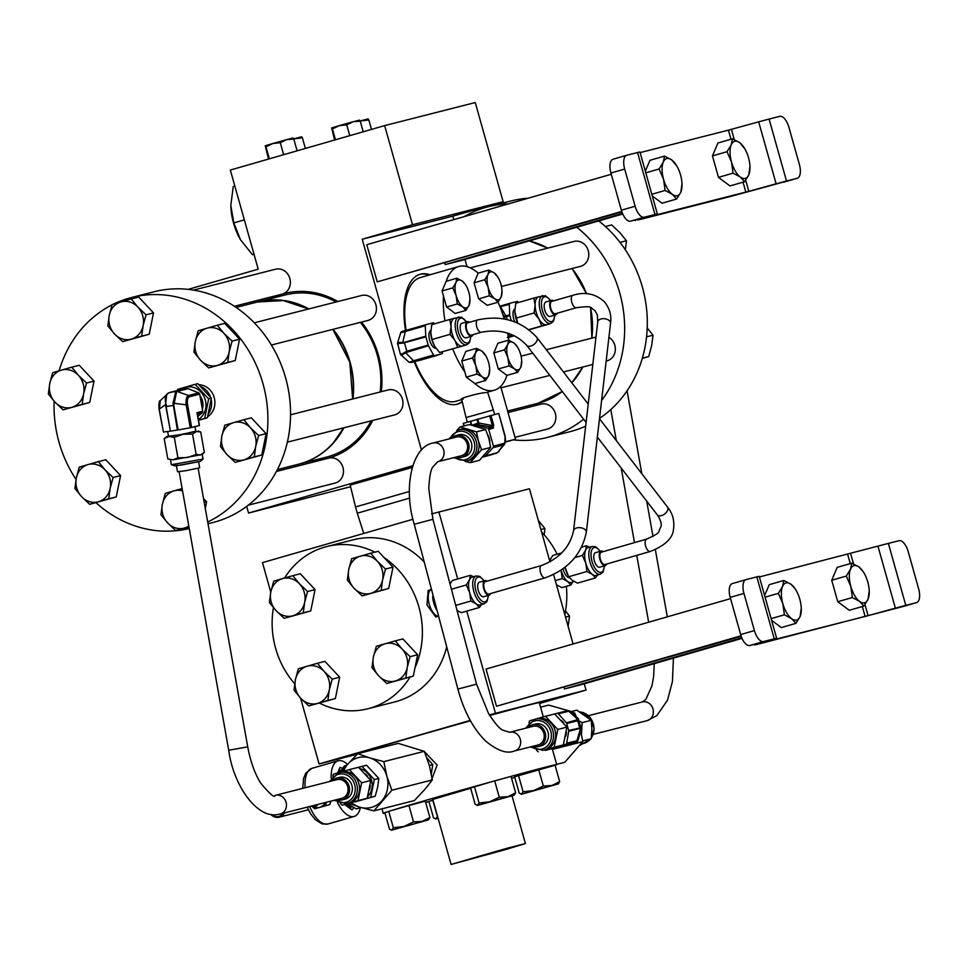 <?xml version="1.0" encoding="UTF-8"?>
<svg xmlns="http://www.w3.org/2000/svg" width="967" height="967" viewBox="0 0 967 967"><rect width="100%" height="100%" fill="white"/><g stroke="black" fill="none" stroke-linecap="round" stroke-linejoin="round"><path stroke-width="1.45" d="M477.045 856.847L512.752 847.104L477.045 856.847M230.847 206.237A35.392 16.064 73.9 0 0 230.871 207.011A35.392 16.064 73.9 0 0 233.53 223.075A35.392 16.064 73.9 0 0 240.106 239.054A35.392 16.064 73.9 0 0 240.408 239.586L240.106 239.054M244.349 219.884L233.821 222.906L230.823 205.512L233.24 186.546L234.848 186.087M412.135 467.532L350.199 485.083L355.53 506.95L409.488 491.454M608.92 337.253A12.873 11.471 75.7 0 1 615.314 350.066A12.873 11.471 75.7 0 1 607.276 360.776A12.873 11.471 75.7 0 1 606.962 360.86A12.873 11.471 75.7 0 1 606.647 360.933M573.757 241.52A12.873 11.471 75.7 0 1 574.06 241.436A12.873 11.471 75.7 0 1 588.311 250.912A12.873 11.471 75.7 0 1 580.72 266.312A12.873 11.471 75.7 0 1 580.405 266.384A12.873 11.471 75.7 0 1 580.103 266.469M540.807 404.182A12.873 11.471 75.7 0 1 541.121 404.109A12.873 11.471 75.7 0 1 555.36 413.574A12.873 11.471 75.7 0 1 547.781 428.973A12.873 11.471 75.7 0 1 547.467 429.058A12.873 11.471 75.7 0 1 547.153 429.13M384.044 557.536L393.001 567.145L385.519 569.043L377.372 561.319L370.748 553.209L378.23 551.311L384.044 557.536A83.67 74.544 75.7 0 1 418.904 607.034A83.67 74.544 75.7 0 1 415.012 667.701L413.308 676.09L386.727 683.5L405.826 678L407.228 667.52L410.141 656.666L402.006 648.942L395.37 640.831L376.284 646.331L373.359 657.185L371.969 667.665L378.593 675.776L386.727 683.5M438.595 616.233A13.901 6.31 73.9 0 1 429.275 604.315A13.901 6.31 73.9 0 1 431.463 589.435A13.901 6.31 73.9 0 0 431.463 589.435L428.176 590.486L426.979 604.979L435.815 616.994L438.607 616.281M284.624 578A83.67 74.544 75.7 0 1 326.628 546.597L353.535 539.743A83.67 74.544 75.7 0 1 424.223 561.996M294.705 683.79A83.67 74.544 75.7 0 1 275.619 648.313A83.67 74.544 75.7 0 1 273.443 607.699M326.628 546.597A83.67 74.544 75.7 0 1 374.882 552.157M646.657 539.115L601.377 552.157A6.431 2.925 73.9 0 0 599.866 556.508A6.431 2.925 73.9 0 0 602.211 563.012A6.431 2.925 73.9 0 0 604.943 564.523L650.223 551.48A6.431 2.925 73.9 0 1 647.491 549.969A6.431 2.925 73.9 0 1 645.255 541.157A6.431 2.925 73.9 0 1 646.657 539.115C662.141 532.019 657.487 532.781 660.86 526.894C661.887 524.054 660.703 520.053 657.294 514.879A6.431 3.759 -37.6 0 0 661.44 515.616A6.431 3.759 -37.6 0 0 667.907 509.367A6.431 3.759 -37.6 0 0 667.484 507.022C672.681 513.356 674.676 520.826 673.479 529.457C672.754 538.268 665.006 545.618 650.223 551.48M477.807 319.884A6.431 2.925 -106.1 0 0 476.405 321.926A6.431 2.925 -106.1 0 0 477.577 328.998A6.431 2.925 -106.1 0 0 481.373 332.249L471.316 335.15A6.431 2.925 -106.1 0 1 467.532 331.886A6.431 2.925 -106.1 0 1 466.348 324.827A6.431 2.925 -106.1 0 1 467.75 322.785L477.807 319.884C501.655 314.855 521.346 320.706 536.866 337.435L588.214 404.109M543.297 716.885L539.296 702.634A90.1 1.136 164.3 0 0 489.737 715.495M470.458 720.826A90.1 1.136 164.3 0 0 412.909 737.096A90.1 1.136 164.3 0 0 365.816 751.395L365.864 751.613M430.629 782.23L437.132 765.042L424.416 751.625M428.429 819.871L429.892 817.526L422.18 821.382L413.538 821.926L403.904 826.483L393.327 827.704L391.865 830.049L428.429 819.871L391.562 830.194L389.471 829.082L384.866 812.703L390.813 810.733A90.1 1.136 -15.7 0 1 430.327 799.056A90.1 1.136 -15.7 0 1 490.1 782.158L500.193 779.366A90.1 1.136 -15.7 0 1 556.702 764.583A90.1 1.136 -15.7 0 1 555.082 765.272L559.675 781.614L551.964 785.482L558.515 783.838L521.346 794.282L551.964 785.482L543.321 786.026L533.675 790.571L523.111 791.804L521.346 794.282M514.807 777.383A90.1 1.136 -15.7 0 1 511.543 778.326M505.233 849.667L525.419 843.55L507.554 848.132L451.069 864.45L505.233 849.667M470.663 788.262L432.793 799.419L451.069 864.45M513.211 439.864A119.062 106.092 -104.3 0 0 547.104 437.495L569.756 431.741A119.062 106.092 -104.3 0 0 585.664 426.133M599.516 418.385A119.062 106.092 -104.3 0 0 642.342 286.981A119.062 106.092 -104.3 0 0 598.742 220.923M547.104 437.495A119.062 106.092 -104.3 0 0 583.597 419.207M601.583 400.543A119.062 106.092 -104.3 0 0 619.69 292.747A119.062 106.092 -104.3 0 0 576.803 227.245M540.565 707.167L548.664 705.1L568.016 710.552M347.939 787.634A9.658 8.606 -104.3 0 0 337.048 779.632L275.426 795.309A9.658 8.606 -104.3 0 1 276.115 795.164A9.658 8.606 -104.3 0 1 286.305 803.323A9.658 8.606 -104.3 0 1 280.188 814.021L341.81 798.343A9.658 8.606 -104.3 0 0 347.939 787.634M76.03 479.439A119.062 106.092 75.7 0 1 59.023 442.245A119.062 106.092 75.7 0 1 54.152 401.232M59.096 370.808A119.062 106.092 75.7 0 1 112.051 304.847M113.695 304.037A119.062 106.092 75.7 0 1 131.621 297.485A119.062 106.092 75.7 0 1 262.927 383.512A119.062 106.092 75.7 0 1 207.7 521.999M131.621 297.485L154.273 291.732A119.062 106.092 75.7 0 1 285.579 377.746A119.062 106.092 75.7 0 1 212.982 522.506L208.014 523.776M275.341 269.285A12.873 11.471 75.7 0 1 275.655 269.201A12.873 11.471 75.7 0 1 289.822 278.411A12.873 11.471 75.7 0 1 282.763 293.92L283.101 293.835A12.873 11.471 75.7 0 1 282.654 293.98A12.873 11.471 75.7 0 1 282.34 294.065A12.873 11.471 75.7 0 1 282.183 294.101L281.844 294.186A85.277 75.982 75.7 0 0 270.518 298.682M387.948 390.015A12.873 11.471 75.7 0 1 388.25 389.931A12.873 11.471 75.7 0 1 402.502 399.407A12.873 11.471 75.7 0 1 394.911 414.807A12.873 11.471 75.7 0 1 394.609 414.891A12.873 11.471 75.7 0 1 394.294 414.964M372.766 420.44A85.277 75.982 75.7 0 1 328.913 458.092A12.873 11.471 75.7 0 1 343.019 467.69A12.873 11.471 75.7 0 1 335.416 482.992A12.873 11.471 75.7 0 1 335.102 483.077A12.873 11.471 75.7 0 1 334.8 483.162M361.392 295.551A12.873 11.471 75.7 0 1 361.706 295.467A12.873 11.471 75.7 0 1 375.945 304.943A12.873 11.471 75.7 0 1 368.354 320.331A12.873 11.471 75.7 0 1 368.052 320.415A12.873 11.471 75.7 0 1 367.738 320.488M202.369 409.198A14.058 12.523 -104.3 0 0 202.756 402.139A14.058 12.523 -104.3 0 0 199.939 395.588M195.056 391.43A14.058 12.523 -104.3 0 0 193.025 390.632M201.849 406.273A14.154 12.619 -104.3 0 0 201.644 402.429A14.154 12.619 -104.3 0 0 200.507 398.742M167.835 458.999L173.129 459.808L177.916 457.79L187.296 457.56L196.18 454.502L200.52 454.877L173.129 459.808L167.835 458.999L164.185 438.522L168.451 435.96M195.032 426.616L195.878 431.391L179.1 434.884L168.512 436.262L167.666 431.487M198.61 461.827L199.673 467.823L186.087 470.651L177.517 471.763L176.453 465.768M181.24 389.568A17.382 15.484 75.7 0 1 185.676 387.368A17.382 15.484 75.7 0 1 204.617 397.908A17.382 15.484 75.7 0 1 198.38 419.4M198.513 420.186L204.69 418.421L208.654 398.863L195.116 384.346L177.614 389.387L177.239 390.559M381.469 801.256A25.746 22.942 75.7 0 1 371.763 807.312A25.746 22.942 75.7 0 1 360.365 807.336L373.854 810.878L391.877 790.22L386.848 776.187L383.839 761.621L370.349 758.08A25.746 22.942 75.7 0 1 386.848 776.187A25.746 22.942 75.7 0 1 382.231 800.374M373.854 810.878L414.311 800.591L424.706 789.568L432.334 779.934L429.324 765.381L424.295 751.335L398.223 743.381L357.766 753.668L348.132 763.809A25.746 22.942 75.7 0 1 369.237 757.729L357.766 753.668M347.576 764.462A28.962 13.139 73.9 0 0 338.099 760.799A28.962 13.139 73.9 0 0 331.173 778.012M271.582 814.54A8.884 7.917 -104.3 0 0 278.919 816.462A8.884 7.917 -104.3 0 0 283.101 813.283M284.431 812.945A9.658 8.606 75.7 0 1 279.463 817.127A9.658 8.606 75.7 0 1 279.233 817.188A9.658 8.606 75.7 0 1 270.917 814.456M312.474 805.813A31.27 9.755 25.8 0 0 313.876 806.587A31.27 10.311 -57.6 0 1 314.384 805.318M369.503 789.773A13.901 12.39 -104.3 0 0 370.252 785.518M367.4 776.114A13.901 12.39 -104.3 0 0 365.429 773.878M338.607 772.597A16.088 14.336 75.7 0 1 338.994 772.5A16.088 14.336 75.7 0 1 356.799 784.334A16.088 14.336 75.7 0 1 347.322 803.577A16.088 14.336 75.7 0 1 346.935 803.686L349.063 803.142A16.088 14.336 -104.3 0 0 349.45 803.033A16.088 14.336 -104.3 0 0 359.204 791.852A16.088 14.336 -104.3 0 0 354.853 776.368A16.088 14.336 -104.3 0 0 341.121 771.956L338.994 772.5A19.304 8.763 -106.1 0 1 341.556 769.889M336.818 799.612A11.253 10.021 -104.3 0 0 342.209 799.89A11.253 10.021 -104.3 0 0 342.475 799.818A11.253 10.021 -104.3 0 0 349.111 786.364A11.253 10.021 -104.3 0 0 336.661 778.084A11.253 10.021 -104.3 0 0 336.383 778.157A11.253 10.021 -104.3 0 0 332.068 780.901M344.76 799.238A11.253 10.021 -104.3 0 0 345.038 799.165A11.253 10.021 -104.3 0 0 345.304 799.093A11.253 10.021 -104.3 0 0 351.94 785.639A11.253 10.021 -104.3 0 0 339.49 777.359A11.253 10.021 -104.3 0 0 339.224 777.444M333.107 329.312A83.67 74.544 75.7 0 1 350.127 362.347A83.67 74.544 75.7 0 1 352.907 398.924M343.926 427.777A83.67 74.544 75.7 0 1 299.117 464.063A83.67 74.544 75.7 0 1 298.948 464.112M299.117 464.063L326.35 457.137A83.67 74.544 -104.3 0 0 371.147 420.85M380.14 391.998A83.67 74.544 -104.3 0 0 377.36 355.421A83.67 74.544 -104.3 0 0 360.34 322.386M564.788 614.504A83.67 74.544 -104.3 0 0 566.348 586.328M481.457 604.556L479.463 607.457L476.248 603.928L470.832 601.027L469.684 592.674A14.469 6.564 73.9 0 0 476.248 603.928A14.469 6.564 73.9 0 0 480.043 604.955L484.189 603.759A14.469 6.564 -106.1 0 1 473.818 591.478A14.469 6.564 -106.1 0 1 476.187 575.957L472.041 577.154A14.469 6.564 73.9 0 0 469.466 579.801A14.469 6.564 73.9 0 0 469.684 592.674L466.312 584.95L469.466 579.801L470.421 575.292L473.516 576.731M487.017 581.191A7.567 3.433 73.9 0 0 484.975 580.611A7.567 3.433 73.9 0 0 483.742 588.722A7.567 3.433 73.9 0 0 489.157 595.152A7.567 3.433 73.9 0 0 490.583 593.557M484.975 580.611L479.463 582.194A7.567 3.433 73.9 0 0 478.23 590.317A7.567 3.433 73.9 0 0 483.645 596.736L489.157 595.152M563.072 568.814A9.452 4.291 73.9 0 0 563.29 569.684A9.452 4.291 73.9 0 0 569.587 577.783M597.546 575.014L595.551 577.915L592.348 574.386L586.933 571.497L585.772 563.132A14.469 6.564 73.9 0 0 592.348 574.386A14.469 6.564 73.9 0 0 596.143 575.413L600.289 574.229A14.469 6.564 -106.1 0 1 589.918 561.936A14.469 6.564 -106.1 0 1 592.275 546.415L588.141 547.612A14.469 6.564 73.9 0 0 585.567 550.259A14.469 6.564 73.9 0 0 585.772 563.132L582.412 555.409L585.567 550.259L586.51 545.751L589.604 547.189M603.118 551.661A7.567 3.433 73.9 0 0 601.063 551.069A7.567 3.433 73.9 0 0 599.83 559.192A7.567 3.433 73.9 0 0 605.257 565.61A7.567 3.433 73.9 0 0 606.684 564.027M601.063 551.069L595.551 552.653A7.567 3.433 73.9 0 0 594.318 560.775A7.567 3.433 73.9 0 0 599.745 567.206L605.257 565.61M474.906 383.561L466.287 377.142L476.997 374.048L482.412 376.949L485.615 380.478L474.906 383.561A64.354 29.203 73.9 0 0 494.367 390.197L486.183 392.554C478.834 392.82 454.417 399.855 463.133 399.19M414.77 361.573A64.354 29.203 73.9 0 0 455.795 401.317L461.73 399.601M508.811 340.239A64.354 29.203 73.9 0 0 507.663 333.059M494.367 390.197A64.354 29.203 73.9 0 0 506.926 375.389L498.319 368.983L509.029 365.901L514.444 368.79L517.659 372.319L520.814 367.17L521.697 360.872A14.469 6.564 -106.1 0 1 520.814 367.17A14.469 6.564 -106.1 0 1 514.444 368.79A14.469 6.564 -106.1 0 1 507.88 357.536L509.029 365.901M452.749 348.978A64.354 29.203 73.9 0 0 464.837 371.993L461.767 361.054L465.864 351.396L476.574 348.313L475.631 352.822L472.476 357.971L475.837 365.695L476.997 374.048M537.857 745.025A9.658 8.606 -104.3 0 0 537.942 745.001A9.658 8.606 -104.3 0 0 538.039 744.977A9.658 8.606 -104.3 0 0 543.889 733.469A9.658 8.606 -104.3 0 0 533.192 726.29A9.658 8.606 -104.3 0 0 533.095 726.314M456.484 437.048A9.658 8.606 75.7 0 1 456.569 437.024A9.658 8.606 75.7 0 1 467.279 444.204A9.658 8.606 75.7 0 1 461.428 455.711A9.658 8.606 75.7 0 1 461.332 455.735A9.658 8.606 75.7 0 1 461.247 455.759M536.878 718.723L545.461 716.269L557.778 729.469L554.176 747.237L545.581 749.691A16.088 14.336 -104.3 0 0 555.336 738.51A16.088 14.336 -104.3 0 0 550.985 723.026A16.088 14.336 -104.3 0 0 537.265 718.614L535.138 719.158A16.088 14.336 75.7 0 1 552.943 730.992A16.088 14.336 75.7 0 1 543.454 750.235A16.088 14.336 75.7 0 1 543.067 750.344L530.23 746.971M561.561 720.548A13.901 12.39 75.7 0 1 563.531 722.772M566.396 732.188A13.901 12.39 75.7 0 1 565.647 736.431M532.962 746.27A11.253 10.021 -104.3 0 0 538.341 746.548A11.253 10.021 -104.3 0 0 538.607 746.476A11.253 10.021 -104.3 0 0 545.243 733.022A11.253 10.021 -104.3 0 0 532.793 724.742A11.253 10.021 -104.3 0 0 532.527 724.815A11.253 10.021 -104.3 0 0 528.2 727.559M540.904 745.895A11.253 10.021 -104.3 0 0 541.169 745.835A11.253 10.021 -104.3 0 0 541.447 745.762A11.253 10.021 -104.3 0 0 548.071 732.309A11.253 10.021 -104.3 0 0 535.621 724.029A11.253 10.021 -104.3 0 0 535.355 724.102M487.586 392.155L493.315 409.899L466.046 417.563L467.327 422.12M448.857 438.994L458.515 429.892A16.088 14.336 75.7 0 1 476.26 441.508A16.088 14.336 75.7 0 1 466.457 461.078L468.584 460.534A16.088 14.336 -104.3 0 0 475.28 456.364A16.088 14.336 -104.3 0 0 478.387 440.976L481.542 449.752L490.692 447.419L488.818 438.317L485.664 429.541L469.382 424.561L460.219 426.894L476.513 431.862L485.664 429.541M487.658 434.63A13.901 12.39 75.7 0 1 489.205 438.281A13.901 12.39 75.7 0 1 489.785 442.257M456.339 457.004A11.253 10.021 -104.3 0 0 461.73 457.282A11.253 10.021 -104.3 0 0 468.584 443.611A11.253 10.021 -104.3 0 0 456.182 435.476A11.253 10.021 -104.3 0 0 451.589 438.293M461.73 457.282L464.559 456.557A11.253 10.021 -104.3 0 0 471.413 442.886A11.253 10.021 -104.3 0 0 459.011 434.763L456.182 435.476M549.087 323.933L546.476 324.682A14.469 6.564 73.9 0 0 546.573 324.658A14.469 6.564 73.9 0 0 546.657 324.634M553.547 300.894A7.567 3.433 73.9 0 0 551.541 300.29A7.567 3.433 73.9 0 0 551.492 300.302A7.567 3.433 73.9 0 0 550.271 308.473A7.567 3.433 73.9 0 0 555.638 314.867A7.567 3.433 73.9 0 0 555.687 314.855A7.567 3.433 73.9 0 0 557.113 313.26M546.029 301.885A7.567 3.433 73.9 0 0 545.98 301.897A7.567 3.433 73.9 0 0 544.759 310.069A7.567 3.433 73.9 0 0 550.126 316.451A7.567 3.433 73.9 0 0 550.175 316.439A7.567 3.433 73.9 0 0 550.223 316.427M457.645 347.322L454.961 340.505L450.054 334.328L451.045 326.58L449.812 319.461L454.599 318.216A14.469 6.564 73.9 0 0 454.502 318.24A14.469 6.564 73.9 0 0 451.045 326.58A14.469 6.564 73.9 0 0 454.961 340.505A14.469 6.564 73.9 0 0 462.431 346.065L439.574 352.52L462.431 346.065A14.469 6.564 73.9 0 0 462.516 346.041A14.469 6.564 73.9 0 0 462.601 346.017M436.02 348.398A9.452 4.291 -106.1 0 1 429.699 340.432A9.452 4.291 -106.1 0 1 430.823 330.327M469.491 322.277A7.567 3.433 73.9 0 0 467.484 321.673A7.567 3.433 73.9 0 0 467.436 321.697A7.567 3.433 73.9 0 0 466.215 329.868A7.567 3.433 73.9 0 0 471.582 336.25A7.567 3.433 73.9 0 0 471.63 336.238A7.567 3.433 73.9 0 0 473.056 334.642M461.972 323.268A7.567 3.433 73.9 0 0 461.924 323.28A7.567 3.433 73.9 0 0 460.703 331.451A7.567 3.433 73.9 0 0 466.07 337.834A7.567 3.433 73.9 0 0 466.118 337.821A7.567 3.433 73.9 0 0 466.167 337.809M551.806 301.39A6.431 2.925 73.9 0 0 550.332 306.08A6.431 2.925 73.9 0 0 553.003 312.679A6.431 2.925 73.9 0 0 555.372 313.767L576.405 307.699A6.431 2.925 73.9 0 1 574.023 306.624A6.431 2.925 73.9 0 1 571.352 300.024A6.431 2.925 73.9 0 1 572.839 295.334L551.806 301.39M541.544 565.49A6.431 2.925 -106.1 0 0 540.057 570.179A6.431 2.925 -106.1 0 0 542.729 576.767A6.431 2.925 -106.1 0 0 545.098 577.855L488.843 594.064A6.431 2.925 -106.1 0 1 486.474 592.976A6.431 2.925 -106.1 0 1 483.802 586.389A6.431 2.925 -106.1 0 1 485.289 581.699L541.544 565.49C559.313 558.6 569.986 547.044 573.54 530.823L597.751 321.842A6.431 3.88 -173.4 0 1 600.87 318.989A6.431 3.88 -173.4 0 1 609.657 320.996A6.431 3.88 -173.4 0 1 610.54 323.316C611.688 315.508 609.645 308.328 604.399 301.777C595.418 293.642 584.902 291.502 572.839 295.334M363.749 533.446L357.282 513.199L409.778 498.09M414.202 361.718A67.581 30.666 73.9 0 0 457.572 404.146A67.581 30.666 73.9 0 0 462.262 401.801M457.125 404.266A67.581 30.666 73.9 0 0 462.166 401.426M188.154 289.363L258.201 269.189L230.339 170.059L384.648 125.613L475.256 102.55L503.13 201.68L412.51 224.731L384.648 125.613M336.093 301.982A83.67 74.544 -104.3 0 0 285.096 294.971L257.863 301.897A83.67 74.544 75.7 0 1 308.872 308.908M283.101 293.835A85.277 75.982 75.7 0 1 284.528 293.46M270.857 298.598A85.277 75.982 75.7 0 1 282.159 294.113M324.187 459.301A85.277 75.982 75.7 0 1 312.111 460.763M282.763 293.92A85.277 75.982 75.7 0 1 284.358 293.497A85.277 75.982 75.7 0 1 337.906 301.523M361.561 322.071A85.277 75.982 75.7 0 1 381.312 391.695M323.848 459.385A85.277 75.982 75.7 0 1 311.773 460.848M429.155 275.039A67.581 30.666 73.9 0 0 419.714 274.41M478.617 298.9L489.326 295.805L494.741 298.706L497.957 302.236L487.247 305.318L478.617 298.9L474.096 282.811L478.206 273.153A64.354 29.203 73.9 0 0 458.745 266.505L420.162 277.626A64.354 29.203 73.9 0 0 406.116 330.363M350.598 486.715L248.555 513.054L246.67 506.382M622.748 214.009L462.178 260.256L445.195 264.583L444.747 263M621.926 211.954L377.227 281.868L366.783 244.699L611.277 174.265M430.025 274.785A67.581 30.666 73.9 0 0 420.149 274.277A67.581 30.666 73.9 0 0 405.536 330.533M453.789 219.63L452.822 216.173L362.214 239.224L412.51 224.731M421.431 449.921L362.214 239.224M505.536 442.076L515.508 439.199L505.608 441.726M515.508 439.199L500.664 386.377M467.001 266.638L464.982 259.446M412.631 465.792L248.555 513.054M741.218 636.31L496.506 706.224L486.063 669.055L730.556 598.621M496.506 706.224L741.036 635.79M783.826 580.454L782.557 586.473L778.35 593.351L782.835 603.65L784.382 614.807L791.61 618.675L795.889 623.377L800.108 616.511L801.28 608.098A19.304 8.763 -106.1 0 1 800.108 616.511A19.304 8.763 -106.1 0 1 791.61 618.675A19.304 8.763 -106.1 0 1 782.835 603.65A19.304 8.763 -106.1 0 1 782.557 586.473A19.304 8.763 -106.1 0 1 791.054 584.322L783.826 580.454L769.248 584.66L764.619 595.539M765.078 597.171L778.35 593.351M795.333 589.024L791.054 584.322A19.304 8.763 73.9 0 1 796.24 590.619L795.333 589.024M771.593 620.343L781.312 627.583L795.889 623.377M771.11 618.626L784.382 614.807M796.24 590.619A19.304 8.763 73.9 0 1 799.83 599.335A19.304 8.763 -106.1 0 1 801.28 608.098M742.027 638.365L581.457 684.612L564.474 688.939L564.027 687.356M564.474 688.939L741.81 637.845M851.782 563.169L850.525 569.188L846.306 576.054L850.803 586.365L852.338 597.521L859.566 601.377L863.845 606.091L868.064 599.214L869.236 590.801A19.304 8.763 -106.1 0 1 868.064 599.214A19.304 8.763 -106.1 0 1 859.566 601.377A19.304 8.763 -106.1 0 1 850.803 586.365A19.304 8.763 -106.1 0 1 850.525 569.188A19.304 8.763 -106.1 0 1 859.01 567.025L851.782 563.169L837.217 567.363L831.729 580.26L846.306 576.054M863.289 571.739L859.01 567.025A19.304 8.763 73.9 0 1 864.196 573.322L863.289 571.739M852.338 597.521L837.76 601.716L849.28 610.286L863.845 606.091M837.76 601.716L831.729 580.26M864.196 573.322A19.304 8.763 73.9 0 1 867.786 582.037A19.304 8.763 -106.1 0 1 869.236 590.801M908.206 551.637A12.873 5.838 73.9 0 0 899.056 540.698L888.371 543.406L905.789 605.366L916.474 602.646A12.873 5.838 73.9 0 0 916.547 602.622A12.873 5.838 73.9 0 0 918.65 588.818L908.206 551.637M902.876 606.563A12.873 5.838 -106.1 0 1 902.791 606.587A12.873 5.838 -106.1 0 1 902.719 606.611L757.076 644.409L754.683 644.941L754.502 644.312M770.808 640.359L776.646 638.293L774.241 638.836L756.835 576.876L746.149 579.596A12.873 5.838 73.9 0 0 746.065 579.62A12.873 5.838 73.9 0 0 743.961 593.424L754.417 630.605A12.873 5.838 73.9 0 0 763.555 641.544L749.8 645.509A12.873 5.838 -106.1 0 1 740.662 634.557L754.417 630.605M743.961 593.424L730.206 597.388A12.873 5.838 -106.1 0 1 732.309 583.585A12.873 5.838 -106.1 0 1 732.394 583.56L745.992 579.644M749.8 645.509L761.174 642.644L754.683 644.941M756.835 576.876L759.228 576.344L776.646 638.293M730.206 597.388L740.662 634.557M774.241 638.836L763.555 641.544M864.969 604.556L868.088 615.653L865.114 616.45L862.322 606.527M759.397 576.961L888.371 543.406M905.789 605.366L895.382 608.158L877.963 546.198M868.088 615.653L895.382 608.158M770.832 640.444L865.114 616.45M413.538 821.926L408.932 805.547L425.287 801.135L429.892 817.526M408.932 805.547L390.813 810.733M388.722 811.325L393.327 827.704M438.124 818.396L435.621 818.989L438.063 818.167M437.592 816.499L435.621 818.989M435.912 818.844L433.518 817.877L428.913 801.498L432.974 800.06M432.769 800.12L437.374 816.499M514.166 795.176L515.629 792.831L507.917 796.687L514.166 795.176L477.299 805.499L507.917 796.687L499.274 797.231L489.628 801.788L479.052 803.009L477.299 805.499M477.589 805.354L475.196 804.387L470.591 788.008L490.1 782.158M500.193 779.366L511.023 776.441L515.629 792.831M494.669 780.852L499.274 797.231M474.446 786.63L479.052 803.009M558.213 783.971L559.675 781.614M521.648 794.149L519.243 793.182L514.637 776.791L555.07 765.235M538.716 769.647L543.321 786.026M518.505 775.425L523.111 791.804M478.206 273.153L488.915 270.071L487.96 274.58L484.805 279.729L488.178 287.453L489.326 295.805M474.096 282.811L484.805 279.729M497.957 302.236L501.111 297.087A14.469 6.564 -106.1 0 0 501.994 290.777A14.469 6.564 -106.1 0 0 500.906 284.213A14.469 6.564 73.9 0 0 498.223 277.674L494.33 272.96L488.915 270.071M498.223 277.674A14.469 6.564 73.9 0 0 494.33 272.96A14.469 6.564 -106.1 0 0 487.96 274.58A14.469 6.564 -106.1 0 0 488.178 287.453A14.469 6.564 -106.1 0 0 494.741 298.706A14.469 6.564 -106.1 0 0 501.111 297.087L501.994 290.777M508.618 340.154L507.663 344.675L504.508 349.824L507.88 357.536A14.469 6.564 -106.1 0 1 507.663 344.675A14.469 6.564 -106.1 0 1 514.033 343.055L508.618 340.154L497.908 343.249L493.799 352.907L504.508 349.824M517.236 346.585L514.033 343.055A14.469 6.564 73.9 0 1 517.913 347.769L517.236 346.585M506.926 375.389L517.659 372.319M498.319 368.983L493.799 352.907M517.913 347.769A14.469 6.564 73.9 0 1 520.609 354.309A14.469 6.564 -106.1 0 1 521.697 360.872M461.767 361.054L472.476 357.971M485.615 380.478L488.782 375.329A14.469 6.564 -106.1 0 0 489.653 369.019A14.469 6.564 -106.1 0 0 488.565 362.456A14.469 6.564 73.9 0 0 485.881 355.916L482.001 351.202L476.574 348.313M485.881 355.916A14.469 6.564 73.9 0 0 482.001 351.202A14.469 6.564 -106.1 0 0 475.631 352.822A14.469 6.564 -106.1 0 0 475.837 365.695A14.469 6.564 -106.1 0 0 482.412 376.949A14.469 6.564 -106.1 0 0 488.782 375.329L489.653 369.019M466.287 377.142L464.837 371.993M456.871 278.218L455.928 282.727L452.774 287.876L456.134 295.6L457.294 303.964L462.709 306.853L465.913 310.383L469.08 305.234L469.95 298.924A14.469 6.564 -106.1 0 1 469.08 305.234A14.469 6.564 -106.1 0 1 462.709 306.853A14.469 6.564 -106.1 0 1 456.134 295.6A14.469 6.564 -106.1 0 1 455.928 282.727A14.469 6.564 -106.1 0 1 462.299 281.107L456.871 278.218L446.162 281.3L442.064 290.958L452.774 287.876M465.502 284.636L462.299 281.107A14.469 6.564 73.9 0 1 466.179 285.833L465.502 284.636M457.294 303.964L446.585 307.047L455.203 313.465L465.913 310.383M446.585 307.047L442.064 290.958M466.179 285.833A14.469 6.564 73.9 0 1 468.862 292.36A14.469 6.564 -106.1 0 1 469.95 298.924M437.011 355.203A1.596 1.426 75.7 0 1 436.431 355.554L421.455 359.869A1.596 1.426 75.7 0 1 421.382 359.893M432.382 356.545A1.596 1.426 75.7 0 1 432.104 356.654L436.431 355.554M431.959 356.666L433.313 356.267A1.596 0.725 -106.1 0 1 433.313 356.267A1.596 0.725 -106.1 0 1 433.301 356.267L432.104 356.654M433.301 356.267L442.004 353.765A1.596 0.725 73.9 0 0 442.016 353.765A1.596 0.725 73.9 0 0 442.39 352.786L442.354 351.855M434.401 323.909L434.147 323.449A1.596 0.725 73.9 0 0 433.289 322.785L425.661 324.731A1.596 0.725 73.9 0 0 425.649 324.731A1.596 0.725 73.9 0 0 425.262 325.746L405.342 331.488A1.596 0.725 -106.1 0 1 405.717 330.472A1.596 0.725 -106.1 0 1 405.729 330.472L425.637 324.743L405.717 330.472C402.151 331.27 400.507 331.995 400.773 332.624L397.522 343.055L400.386 354.285L409.126 362.347L411.313 362.456A1.596 1.426 -104.3 0 0 411.35 362.444L421.455 359.869M402.647 331.463L405.729 330.472M407.095 351.891A1.596 0.725 -106.1 0 1 406.829 351.226L428.212 345.074A1.596 0.725 73.9 0 0 428.478 345.739L405.608 352.677A1.596 0.894 -129.5 0 1 405.113 352.073L406.829 351.226L404.52 343.031A1.596 0.725 -106.1 0 1 404.411 342.33L425.794 336.165A1.596 0.725 73.9 0 0 425.903 336.879L402.623 343.237A1.596 0.907 -82.9 0 1 402.731 342.463L405.342 331.488L401.68 332.588M398.295 343.853C396.506 342.741 397.993 342.282 402.731 342.463L404.411 342.33M402.623 343.237C398.017 343.176 396.555 343.66 398.223 344.687M400.701 353.475C399.77 355.082 401.232 354.623 405.113 352.073M409.948 361.996L413.562 360.764L405.608 352.677C401.68 355.397 400.205 355.88 401.184 354.14M442.004 353.765L434.364 355.711A1.596 0.725 73.9 0 1 433.494 355.022L413.562 360.764A1.596 0.725 73.9 0 0 414.432 361.453L411.35 362.444A1.596 1.426 -104.3 0 1 411.277 362.456M425.794 336.165L425.262 325.746M428.212 345.074L425.903 336.879M433.494 355.022L428.478 345.739M449.812 319.461L431.753 324.67L430.774 333.023A14.469 6.564 73.9 0 0 434.558 346.138A14.469 6.564 73.9 0 0 434.679 346.343L439.574 352.52M430.762 332.418L431.983 339.538L434.558 346.138M450.054 334.328L431.983 339.538M506.237 316.62L504.423 317.14A1.596 1.293 -84.1 0 0 504.133 316.414L509.706 314.807A1.596 0.725 73.9 0 0 509.827 315.544L506.237 316.62L500.616 306.829A1.596 0.725 -106.1 0 1 500.991 305.862A1.596 0.725 -106.1 0 1 501.003 305.85L509.682 303.36A1.596 0.725 73.9 0 0 509.307 304.327L499.999 306.841M504.423 317.14L503.722 317.285M518.433 302.526L518.203 302.103A1.596 0.725 73.9 0 0 517.333 301.402L509.706 303.348A1.596 0.725 73.9 0 0 509.694 303.348L500.991 305.862M508.207 336.153A1.596 0.894 178.8 0 1 508.86 336.165L507.288 337.531M508.219 336.214A1.596 0.931 178 0 1 508.847 336.214M514.819 321.914A9.452 4.291 -106.1 0 1 514.879 308.944M511.277 320.693L509.827 315.544M509.706 314.807L509.307 304.327M514.831 311.652A14.469 6.564 73.9 0 0 517.744 323.099L514.831 311.652M529.106 329.771L549.051 324.066M533.869 298.078L538.655 296.833A14.469 6.564 73.9 0 0 538.559 296.857A14.469 6.564 73.9 0 0 535.102 305.197A14.469 6.564 73.9 0 0 539.006 319.122A14.469 6.564 73.9 0 0 546.476 324.682L541.701 325.939L539.006 319.122L534.11 312.945L535.102 305.197L533.869 298.078L515.798 303.287L514.819 311.036M541.701 325.939L528.913 329.614M534.11 312.945L516.04 318.143M463.386 423.328L498.767 413.405L505.076 435.851L504.762 443.974L503.36 445.062A1.596 1.426 -104.3 0 0 503.698 443.502C505.548 442.693 505.946 440.154 504.907 435.887M476.127 425.311L477.855 424.864L478.097 423.353L478.87 423.316L478.629 424.827L476.743 425.323A1.596 1.426 -104.3 0 0 476.042 425.335L474.374 425.806M478.097 423.353L476.997 419.303M477.807 424.888A1.596 1.426 75.7 0 1 477.855 424.876A1.596 1.535 53.8 0 1 478.629 424.827L492.118 427.088A1.596 1.426 75.7 0 1 493.218 428.224L493.702 425.202L492.36 425.565L492.118 427.088L487.622 428.224A1.596 1.426 -104.3 0 1 488.722 429.372L493.436 446.113L503.698 443.502M471.872 425.166L478.81 422.966L492.36 425.565L489.604 415.762M489.507 455.312A1.596 1.426 75.7 0 1 489.471 455.312L484.757 456.303A1.596 1.426 -104.3 0 0 485.349 455.94L497.425 452.677A1.596 1.112 61.7 0 1 496.953 452.991L489.544 455.3A1.596 1.426 75.7 0 1 489.507 455.312L482.654 457.053L490.196 454.937M493.436 446.113A1.596 1.426 -104.3 0 1 493.085 447.673L503.36 445.062L497.425 452.677L504.762 443.974M504.798 435.948L498.767 413.405M484.757 456.303L482.835 456.859M493.085 447.673L485.349 455.94M476.743 425.323L487.622 428.224M481.542 449.752L470.276 462.661L479.427 460.328L490.692 447.419M470.276 462.661L465.042 461.356M456.702 430.496L460.219 426.894M476.513 431.862L478.387 440.976A16.088 14.336 -104.3 0 0 467.738 429.541A16.088 14.336 -104.3 0 0 460.643 429.348L458.515 429.892M553.088 748.41L573.044 742.656A1.596 0.725 -106.1 0 1 573.044 742.668L553.076 748.41A1.596 0.725 -106.1 0 1 553.076 748.41L545.424 750.368A1.596 0.725 -106.1 0 1 544.892 750.138M550.368 748.663A1.596 1.426 -104.3 0 0 550.827 748.615L545.424 750.368M577.335 720.052A1.596 1.426 75.7 0 1 577.698 720.729L566.71 723.534A1.596 1.426 -104.3 0 0 566.348 722.857L577.964 719.569A1.596 1.463 27 0 1 578.435 720.222L577.698 720.729L579.656 727.692A1.596 1.426 75.7 0 1 579.704 728.465L568.717 731.257A1.596 1.426 -104.3 0 0 568.669 730.496L580.563 727.813A1.596 1.45 123.7 0 1 580.514 728.598L576.961 740.553A1.596 1.426 75.7 0 1 575.981 741.713L565.719 744.324A1.596 1.426 -104.3 0 0 566.698 743.164L577.891 740.529C578.326 741.109 576.707 741.822 573.044 742.656L575.981 741.713M580.563 727.813L581.324 729.42L579.704 728.465M581.324 728.429L578.435 720.222M557.089 713.332L567.278 710.733A1.596 1.426 -104.3 0 1 567.315 710.721L557.052 713.332A1.596 1.426 -104.3 0 1 558.442 713.815L568.717 711.204A1.596 1.426 -104.3 0 0 567.315 710.721L569.551 710.83L568.717 711.204L577.964 719.569L578.278 718.578L578.774 719.388M557.052 713.332A1.596 1.426 -104.3 0 0 557.004 713.344L554.707 714.009M565.719 744.324L550.827 748.615M568.717 731.257L566.698 743.164M566.71 723.534L568.669 730.496M558.442 713.815L566.348 722.857M543.067 750.344L545.195 749.8A16.088 14.336 -104.3 0 0 545.581 749.691L563.326 744.916L566.928 727.136L554.623 713.936L545.461 716.269M554.176 747.237L563.326 744.916M557.778 729.469L566.928 727.136M538.256 751.83L536.576 750.356M528.985 722.675L529.553 720.85L533.421 719.714M443.502 296.107A64.354 29.203 73.9 0 0 444.953 320.863M458.745 266.505A64.354 29.203 73.9 0 0 446.198 281.3M504.23 318.953A64.354 29.203 73.9 0 0 498.017 302.151M561.827 552.87L552.798 555.469L549.643 560.618M556.412 584.733L561.839 587.634L570.868 585.023L567.665 581.493L562.238 578.604L555.263 580.611M586.51 545.751L581.675 547.153M595.551 577.915L577.492 583.125L572.065 580.224L568.862 576.695L586.933 571.497M582.412 555.409L574.845 557.596M565.079 567.266L568.185 575.51A14.469 6.564 73.9 0 1 565.49 568.983A14.469 6.564 73.9 0 1 565.066 567.278M562.238 578.604L561.09 570.252A14.469 6.564 73.9 0 0 561.09 570.252A14.469 6.564 73.9 0 0 567.665 581.493A14.469 6.564 73.9 0 0 573.358 581.094M573.419 581.131L570.868 585.023M540.904 529.517L544.904 528.502L544.228 534.811M538.281 520.391L544.904 528.502M565.526 617.127L569.527 616.112L568.125 626.592M565.49 610.914L569.527 616.112M433.748 603.021A14.469 6.564 73.9 0 0 436.431 609.561L433.748 603.021A14.469 6.564 73.9 0 1 432.66 596.458L433.748 603.021M432.636 593.714L432.865 594.584M470.421 575.292L452.351 580.49L450.018 583.971M479.463 607.457L461.392 612.655L457.053 610.503M470.832 601.027L455.699 605.39M466.312 584.95L451.42 589.241M370.748 553.209L351.662 558.708L348.736 569.575L347.334 580.043L353.958 588.154L362.105 595.877L381.191 590.39L382.594 579.91L385.519 569.043M393.001 567.145L388.686 588.48L362.105 595.877M388.686 588.48L381.191 590.39M370.893 593.327A19.304 17.201 75.7 0 1 353.958 588.154A19.304 17.201 75.7 0 1 348.736 569.575A19.304 17.201 -104.3 0 1 360.437 556.158A19.304 17.201 75.7 0 1 377.372 561.319A19.304 17.201 75.7 0 1 382.594 579.91A19.304 17.201 75.7 0 1 370.893 593.327M269.394 602.501L276.03 610.612L284.165 618.336L303.263 612.836L304.665 602.356L307.579 591.502L299.432 583.778L292.808 575.667L282.509 578.604L273.721 581.167L270.796 592.022L269.394 602.501M292.808 575.667L300.302 573.757L315.061 589.592L310.745 610.926L284.165 618.336M315.061 589.592L307.579 591.502M310.745 610.926L303.263 612.836M292.953 615.774A19.304 17.201 75.7 0 1 276.03 610.612A19.304 17.201 75.7 0 1 270.796 592.022A19.304 17.201 -104.3 0 1 282.509 578.604A19.304 17.201 75.7 0 1 299.432 583.778A19.304 17.201 75.7 0 1 304.665 602.356A19.304 17.201 75.7 0 1 292.953 615.774M317.442 663.277L324.924 661.368L339.695 677.214L335.368 698.549L308.799 705.946L327.886 700.446L329.288 689.979L332.213 679.112L324.066 671.388L317.442 663.277L298.344 668.777L295.431 679.644L294.028 690.112L300.652 698.222L308.799 705.946M339.695 677.214L332.213 679.112M335.368 698.549L327.886 700.446M317.587 703.396A19.304 17.201 75.7 0 1 300.652 698.222A19.304 17.201 75.7 0 1 295.431 679.644A19.304 17.201 -104.3 0 1 307.131 666.215A19.304 17.201 75.7 0 1 324.066 671.388A19.304 17.201 75.7 0 1 329.288 689.979A19.304 17.201 75.7 0 1 317.587 703.396M410.141 656.666L417.635 654.756L402.864 638.921L395.37 640.831M413.308 676.09L405.826 678M417.635 654.756L415.012 667.701M395.515 680.937A19.304 17.201 75.7 0 1 378.593 675.776A19.304 17.201 75.7 0 1 373.359 657.185A19.304 17.201 -104.3 0 1 385.071 643.768A19.304 17.201 75.7 0 1 402.006 648.942A19.304 17.201 75.7 0 1 407.228 667.52A19.304 17.201 75.7 0 1 395.515 680.937M410.093 677.021A83.67 74.544 75.7 0 1 367.883 708.763A83.67 74.544 75.7 0 1 319.497 703.118M557.149 554.212A83.67 74.544 -104.3 0 0 541.58 531.923M340.735 772.053L349.329 769.611L361.634 782.799L358.032 800.579L342.125 805.16L340.444 803.698M332.841 776.018L333.422 774.192L337.29 773.056M374.326 779.571L370.724 797.352L354.816 801.933L375.232 796.204L377.662 787.162L378.834 778.423L366.529 765.235L362.009 766.384L374.326 779.571L378.834 778.423M358.032 800.579L367.194 798.258L370.796 780.478L358.479 767.278L349.329 769.611M361.634 782.799L370.796 780.478M342.125 805.16L367.194 798.258M358.576 767.351L362.009 766.384M370.724 797.352L375.232 796.204M360.8 800.12A16.088 14.336 -104.3 0 0 362.129 799.806A16.088 14.336 -104.3 0 0 363.471 799.346M367.75 796.482A16.088 14.336 -104.3 0 0 371.884 788.625A16.088 14.336 -104.3 0 0 367.533 773.141A16.088 14.336 -104.3 0 0 360.123 768.705M431.234 774.229L432.757 764.655L426.495 757.366M432.757 764.655L429.36 765.526M311.749 805.994A11.266 10.033 -104.3 0 0 319.678 807.348L314.674 808.799L311.519 806.055M326.048 802.356L325.819 805.596L319.678 807.348A11.266 10.033 -104.3 0 0 325.456 802.501M323.824 782.992L315.375 785.144M330.919 801.111L329.795 804.58L314.674 808.799M329.795 804.58L325.819 805.596M313.876 806.587L316.753 805.862L317.756 804.459M353.717 807.747L352.302 809.717A21.987 9.972 -106.1 0 1 351.819 809.85L347.721 805.426A19.304 8.763 -106.1 0 1 346.222 804.121M345.896 804.206L347.721 805.426A19.304 8.763 73.9 0 0 352.109 806.937M338.668 773.237L339.925 767.532A21.987 9.972 -106.1 0 1 340.42 767.411L342.536 768.366M337.64 772.923L339.925 767.532M351.819 809.85L344.663 804.52M347.576 803.782L356.315 808.896L361.042 807.53M340.033 772.838L344.252 765.973L346.935 765.199M337.507 802.622A28.962 13.139 73.9 0 0 354.14 816.462A28.962 13.139 73.9 0 0 360.353 807.723M347.794 802.924L359.253 806.998A25.746 22.942 75.7 0 1 351.65 802.731M343.515 771.267A25.746 22.942 75.7 0 1 347.371 764.692L341.617 771.811M360.365 807.336L359.253 806.998M369.237 757.729L370.349 758.08M347.371 764.692L348.132 763.809M432.334 779.934L391.877 790.22M424.295 751.335L383.839 761.621M199.323 420.077L207.373 417.744L211.338 398.186L197.8 383.669L195.116 384.346M207.373 417.744L204.69 418.421M211.338 398.186L208.654 398.863M201.245 386.74A17.382 15.484 75.7 0 1 210.443 396.953M211.217 399.685A17.382 15.484 75.7 0 1 208.642 413.574M207.736 416.62A17.092 15.23 -104.3 0 0 214.239 397.715A17.092 15.23 -104.3 0 0 199.081 384.781M197.449 415.206L197.014 412.716L197.751 413.9L202.236 412.764L197.848 416.475M180.805 389.665A1.596 1.426 75.7 0 1 181.034 389.604L187.405 388.589A1.596 1.426 75.7 0 1 188.094 388.674L198.694 392.88A1.596 1.426 75.7 0 1 199.685 394.149L202.732 411.265A1.596 1.426 75.7 0 1 202.236 412.764M199.287 425.48L197.014 412.716L202.732 411.265M166.082 406.575L170.446 431.149L165.526 404.665L166.058 404.303L166.65 406.491L173.77 405.354L178.146 429.928L177.396 430.049L173.008 403.203L186.184 404.798C185.761 399.661 186.51 396.555 188.444 395.491A1.596 1.426 75.7 0 1 189.423 396.76C187.55 397.57 186.921 400.169 187.55 404.52L191.635 427.487L190.281 427.765L186.184 404.798L187.55 404.52M173.008 403.203L175.764 391.78A1.596 1.547 25.7 0 1 176.586 391.804L173.77 405.354M175.764 391.78L187.405 388.589M159.204 409.017L163.423 432.019L159.047 409.077C158.733 403.444 159.168 400.604 160.329 400.568L159.337 409.053L165.526 404.665L166.759 394.173L168.306 393.122A1.596 1.1 64.6 0 1 168.826 392.88C165.381 394.983 164.463 398.791 166.058 404.303M169.733 392.493A1.596 1.426 75.7 0 1 170.071 392.397L168.826 392.88M180.914 389.628L168.536 392.953L160.329 400.568M181.034 389.604L170.071 392.397L176.441 391.381A1.596 1.426 75.7 0 1 177.13 391.466L188.444 395.491L198.694 392.88M191.635 427.487L199.287 425.54M178.146 429.928L190.281 427.765M171.026 431.064L177.396 430.049M163.423 432.019L170.446 431.149M195.83 431.089L183.15 434.256L166.384 436.601M197.993 430.968L200.701 431.947L196.361 431.572L192.53 434.026L183.15 434.256L174.278 437.314L168.983 436.504L164.185 438.522M196.18 454.502L192.53 434.026M177.916 457.79L174.278 437.314M170.506 459.966L171.352 464.704L203.034 459.071L202.188 454.321L200.52 454.877L204.351 452.423L200.701 431.947M193.896 352.085L200.52 360.195L208.667 367.919L227.753 362.42L229.155 351.952L232.08 341.085L223.933 333.361L217.309 325.25L206.998 328.2L198.211 330.75L195.298 341.617L193.896 352.085M217.309 325.25L224.791 323.353L239.562 339.187L235.247 360.522L208.667 367.919M239.562 339.187L232.08 341.085M235.247 360.522L227.753 362.42M217.454 365.369A19.304 17.201 75.7 0 1 200.52 360.195A19.304 17.201 75.7 0 1 195.298 341.617A19.304 17.201 -104.3 0 1 206.998 328.2A19.304 17.201 75.7 0 1 223.933 333.361A19.304 17.201 75.7 0 1 229.155 351.952A19.304 17.201 75.7 0 1 217.454 365.369M182.134 488.553L165.272 493.412L162.359 504.278L160.957 514.746L167.581 522.857L175.728 530.581L188.928 526.761M188.976 527.015L175.728 530.581M203.517 498.525L206.624 501.849L204.218 502.453M206.624 501.849L205.282 508.449M188.807 526.036A19.304 17.201 75.7 0 1 184.504 528.03A19.304 17.201 75.7 0 1 167.581 522.857A19.304 17.201 75.7 0 1 162.359 504.278A19.304 17.201 -104.3 0 1 174.06 490.861A19.304 17.201 75.7 0 1 182.533 490.825M48.35 394.016L54.974 402.127L63.121 409.851L82.207 404.351L83.609 393.871L86.534 383.017L78.387 375.293L71.763 367.182L61.453 370.119L52.665 372.682L49.752 383.536L48.35 394.016M71.763 367.182L79.246 365.272L94.017 381.107L89.701 402.441L63.121 409.851M94.017 381.107L86.534 383.017M89.701 402.441L82.207 404.351M71.909 407.288A19.304 17.201 75.7 0 1 54.974 402.127A19.304 17.201 75.7 0 1 49.752 383.536A19.304 17.201 -104.3 0 1 61.453 370.119A19.304 17.201 75.7 0 1 78.387 375.293A19.304 17.201 75.7 0 1 83.609 393.871A19.304 17.201 75.7 0 1 71.909 407.288M74.906 488.48L81.53 496.591L89.677 504.315L108.763 498.815L110.165 488.347L113.079 477.48L104.944 469.757L98.32 461.646L88.009 464.583L79.221 467.146L76.308 478L74.906 488.48M98.32 461.646L105.802 459.736L120.573 475.583L116.245 496.917L89.677 504.315M120.573 475.583L113.079 477.48M116.245 496.917L108.763 498.815M98.465 501.764A19.304 17.201 75.7 0 1 81.53 496.591A19.304 17.201 75.7 0 1 76.308 478A19.304 17.201 -104.3 0 1 88.009 464.583A19.304 17.201 75.7 0 1 104.944 469.757A19.304 17.201 75.7 0 1 110.165 488.347A19.304 17.201 75.7 0 1 98.465 501.764M220.452 446.549L227.076 454.659L235.223 462.395L254.309 456.895L255.711 446.416L258.624 435.561L250.489 427.825L243.865 419.714L233.555 422.664L224.767 425.214L221.854 436.081L220.452 446.549M243.865 419.714L251.347 417.817L266.118 433.651L261.791 454.986L235.223 462.395M266.118 433.651L258.624 435.561M261.791 454.986L254.309 456.895M244.01 459.833A19.304 17.201 75.7 0 1 227.076 454.659A19.304 17.201 75.7 0 1 221.854 436.081A19.304 17.201 -104.3 0 1 233.555 422.664A19.304 17.201 75.7 0 1 250.489 427.825A19.304 17.201 75.7 0 1 255.711 446.416A19.304 17.201 75.7 0 1 244.01 459.833M107.845 325.819L114.469 333.929L122.616 341.653L141.702 336.153L143.104 325.686L146.029 314.819L137.882 307.095L131.258 298.984L120.96 301.922L112.172 304.484L109.247 315.339L107.845 325.819M131.258 298.984L138.74 297.074L153.511 312.909L149.196 334.256L122.616 341.653M153.511 312.909L146.029 314.819M149.196 334.256L141.702 336.153M131.403 339.103A19.304 17.201 75.7 0 1 114.469 333.929A19.304 17.201 75.7 0 1 109.247 315.339A19.304 17.201 -104.3 0 1 120.96 301.922A19.304 17.201 75.7 0 1 137.882 307.095A19.304 17.201 75.7 0 1 143.104 325.686A19.304 17.201 75.7 0 1 131.403 339.103M189.254 528.538A119.062 106.092 75.7 0 1 95.975 502.707M580.091 745.243L591.224 738.74L591.877 729.36L591.26 720.306L576.84 710.165L571.05 711.639M591.224 738.74L582.666 740.915M591.26 720.306L582.11 722.639L581.493 734.243M579.221 720.947L582.11 722.639M581.288 729.541A16.088 14.336 75.7 0 1 581.457 732.019A16.088 14.336 75.7 0 1 581.372 733.675M580.816 731.185L582.775 741.653L564.752 762.31L556.654 764.377M570.131 711.301L574.736 713.066L576.211 716.644M572.815 713.549L574.736 713.066M552.435 749.377L582.775 741.653M620.028 242.391L626.471 240.747L625.347 249.788M605.39 226.52L611.7 224.912L619.847 232.636L626.471 240.747M642.354 358.165L648.7 356.545L642.269 358.431M646.56 336.854L653.027 335.211L651.625 345.69L648.7 356.545M647.213 327.994L653.027 335.211M528.03 198.247A119.062 106.092 -104.3 0 0 511.035 200.955L488.383 206.72A119.062 106.092 -104.3 0 0 464.015 216.693M508.582 203.856A119.062 106.092 -104.3 0 0 488.383 206.72M428.925 801.546A90.1 1.136 -15.7 0 1 425.661 802.441M384.975 813.09A90.1 1.136 -15.7 0 1 383.222 813.356A90.1 1.136 -15.7 0 1 386.993 811.942M446.706 646.863A83.67 74.544 75.7 0 1 394.79 701.921L367.883 708.763M539.538 703.48L586.038 690.087L489.35 714.891M357.198 754.248L319.074 763.942L470.228 720.403M550.005 561.936L529.445 488.77L431.584 513.912M413.006 519.255L262.48 562.625L270.772 592.13M553.571 574.579L573.08 643.986M584.261 683.802L586.038 690.087M319.074 763.942L300.58 698.138M438.837 511.821L457.705 578.955M466.747 611.12L495.418 713.138M452.822 216.173L503.13 201.68M254.007 254.236L252.399 254.696L240.408 239.586L233.821 222.906M254.031 254.333L252.399 254.696M360.183 121.032L368.838 119.944L368.101 118.893L360.147 120.972M371.497 129.397L368.838 119.944M272.791 143.527L265.236 145.799L265.985 146.827L272.791 143.527L280.285 142.705L286.703 139.623L272.791 143.527M293.061 138.003L286.703 139.623L293.811 139.03L293.122 138.003M268.512 159.059L265.236 145.799M269.358 158.818L265.985 146.827M283.657 154.696L280.285 142.705M297.123 150.828L293.811 139.03M293.75 138.91L302.393 137.81L301.668 136.77L293.714 138.837M305.391 148.447L302.393 137.81M339.224 125.65L331.657 127.934L332.418 128.949L339.224 125.65L346.718 124.828L353.136 121.745L339.224 125.65M359.494 120.126L353.136 121.745L360.244 121.153L359.494 120.126M334.618 140.022L331.657 127.946M335.464 139.78L332.418 128.949M349.764 135.658L346.718 124.828M363.229 131.778L360.244 121.153M630.52 221.153A12.873 5.838 -106.1 0 1 621.382 210.202L635.138 206.249A12.873 5.838 73.9 0 0 644.276 217.2L630.52 221.153L641.895 218.288L637.785 220.053L732.079 196.059L797.195 178.291A12.873 5.838 73.9 0 0 797.267 178.266A12.873 5.838 73.9 0 0 799.371 164.463L788.915 127.293A12.873 5.838 73.9 0 0 779.777 116.342L769.091 119.062L786.497 181.01L797.195 178.291M744.916 148.966L739.731 142.669A19.304 8.763 73.9 0 1 744.916 148.966A19.304 8.763 73.9 0 1 748.506 157.681A19.304 8.763 -106.1 0 1 749.957 166.445A19.304 8.763 -106.1 0 1 748.784 174.858A19.304 8.763 -106.1 0 1 740.287 177.021L744.566 181.736L730 185.93L718.481 177.36L712.449 155.905L717.925 143.007L732.502 138.813L731.233 144.832A19.304 8.763 -106.1 0 1 739.731 142.669L732.502 138.813M745.69 180.2L748.809 191.297L651.54 216.088L657.355 213.937L644.276 217.2M730.979 139.248L728.417 130.146L640.118 152.605M645.34 171.183L649.969 160.304L664.547 156.098L663.277 162.118A19.304 8.763 -106.1 0 1 671.775 159.966L664.547 156.098M676.96 166.264L671.775 159.966A19.304 8.763 73.9 0 1 676.96 166.264A19.304 8.763 73.9 0 1 680.55 174.979A19.304 8.763 -106.1 0 1 682.001 183.742A19.304 8.763 -106.1 0 1 680.828 192.155A19.304 8.763 -106.1 0 1 672.331 194.319L676.61 199.021L662.032 203.227L652.314 195.987M654.961 214.481L637.555 152.52L639.949 151.988L657.355 213.937M635.138 206.249L624.682 169.068L610.926 173.033A12.873 5.838 -106.1 0 1 613.03 159.229A12.873 5.838 -106.1 0 1 613.114 159.204L626.701 155.288M621.382 210.202L610.926 173.033M637.555 152.52L626.87 155.24A12.873 5.838 73.9 0 0 626.785 155.264A12.873 5.838 73.9 0 0 624.682 169.068M786.497 181.01L776.102 183.803L758.684 121.842L769.091 119.062M748.809 191.297L776.102 183.803M728.417 130.146L758.684 121.842M731.511 162.009A19.304 8.763 -106.1 0 1 731.233 144.832L727.027 151.71L731.511 162.009L733.059 173.166L740.287 177.021A19.304 8.763 -106.1 0 1 731.511 162.009M744.566 181.736L748.784 174.858L749.957 166.445M712.449 155.905L727.027 151.71M718.481 177.36L733.059 173.166M445.195 264.583L622.53 213.502M663.555 179.306A19.304 8.763 -106.1 0 1 663.277 162.118L659.059 168.995L663.555 179.306L665.091 190.451L672.331 194.319A19.304 8.763 -106.1 0 1 663.555 179.306M676.61 199.021L680.828 192.155L682.001 183.742M645.799 172.815L659.059 168.995M651.831 194.282L665.091 190.451M377.227 281.868L621.757 211.435M481.373 332.249C499.987 328.683 515.097 333.023 526.664 345.292A6.431 3.759 -37.6 0 0 530.823 346.029A6.431 3.759 -37.6 0 0 537.277 339.78A6.431 3.759 -37.6 0 0 536.866 337.435M588.432 715.677L642.33 701.957A9.658 8.606 75.7 0 1 643.031 701.824A9.658 8.606 75.7 0 1 653.221 709.971A9.658 8.606 75.7 0 1 647.092 720.669L656.811 715.628L667.496 700.265L672.44 681.469L673.419 658.128M279.499 814.166A9.658 8.606 -104.3 0 0 280.188 814.021L278.121 814.444C257.198 819.146 233.422 785.712 228.708 750.247L247.721 746.862L198.138 468.306M432.938 443.043A9.658 8.606 75.7 0 1 433.023 443.019L432.757 443.091C411.543 447.056 403.142 488.637 414.239 524.259L457.899 689.096L476.562 684.153L488.528 713.513C494.995 723.449 499.77 729.009 502.864 730.182L509.645 732.285A9.658 8.606 -104.3 0 0 509.549 732.309M514.118 751.057A9.658 8.606 -104.3 0 0 514.396 750.996A9.658 8.606 -104.3 0 0 514.492 750.972A9.658 8.606 -104.3 0 0 520.343 739.465A9.658 8.606 -104.3 0 0 509.645 732.285L533.192 726.29M456.569 437.024L433.023 443.019A9.658 8.606 75.7 0 1 443.732 450.199A9.658 8.606 75.7 0 1 437.882 461.706A9.658 8.606 75.7 0 1 437.785 461.73A9.658 8.606 75.7 0 1 437.773 461.73L432.926 466.856C430.823 469.43 429.445 476.598 428.78 488.359L432.902 519.315L476.562 684.153M414.239 524.259L432.902 519.315M545.098 577.855C567.943 569.503 581.687 554.321 586.328 532.309A6.431 3.88 -173.4 0 0 585.446 529.976A6.431 3.88 -173.4 0 0 576.658 527.97A6.431 3.88 -173.4 0 0 573.54 530.823M507.59 411.023L538.027 403.287A83.67 74.544 -104.3 0 0 562.274 391.526M582.896 366.977L571.811 382.811A83.67 74.544 -104.3 0 0 582.835 367.001M591.828 338.148A83.67 74.544 -104.3 0 0 590.994 309.96A83.67 74.544 -104.3 0 0 590.523 307.554M583.053 743.611L583.524 743.49A16.088 14.336 -104.3 0 0 590.124 739.429M591.321 737.869A16.088 14.336 -104.3 0 0 594.004 728.816A16.088 14.336 -104.3 0 0 579.886 711.954M343.648 427.849L333.41 442.729C323.824 453.487 312.281 460.63 298.779 464.148A83.67 74.544 -104.3 0 0 333.337 442.765A83.67 74.544 -104.3 0 0 343.587 427.861M352.568 399.02A83.67 74.544 -104.3 0 0 332.769 329.396M308.533 308.993A83.67 74.544 -104.3 0 0 257.524 301.982L236.153 307.421M200.242 461.428L181.095 465.079L174.701 465.478M338.099 760.799L311.942 768.33A28.962 13.139 73.9 0 0 305.137 787.754M335.307 799.999A14.493 12.909 -104.3 0 0 346.186 802.223A14.493 12.909 -104.3 0 0 354.671 784.696A14.493 12.909 -104.3 0 0 338.341 774.313A14.493 12.909 -104.3 0 0 330.545 781.288M483.996 580.889A12.873 5.838 73.9 0 0 476.465 578.169A12.873 5.838 73.9 0 0 475.897 590.91A12.873 5.838 73.9 0 0 483.162 601.716A12.873 5.838 73.9 0 0 488.19 595.43M600.096 551.347A12.873 5.838 73.9 0 0 592.553 548.627A12.873 5.838 73.9 0 0 591.985 561.368A12.873 5.838 73.9 0 0 599.262 572.174A12.873 5.838 73.9 0 0 604.29 565.888M534.751 719.255A16.088 14.336 75.7 0 1 535.138 719.158L525.468 728.26M531.439 746.657A14.493 12.909 -104.3 0 0 542.318 748.881A14.493 12.909 -104.3 0 0 550.815 731.354A14.493 12.909 -104.3 0 0 534.473 720.971A14.493 12.909 -104.3 0 0 526.689 727.946M454.828 457.391A14.493 12.909 -104.3 0 0 469.732 457.536A14.493 12.909 -104.3 0 0 474.193 442.088A14.493 12.909 -104.3 0 0 462.722 431.379A14.493 12.909 -104.3 0 0 450.066 438.68M546.573 324.658L550.719 323.462A14.469 6.564 -106.1 0 1 550.622 323.486A14.469 6.564 -106.1 0 1 540.372 311.277A14.469 6.564 -106.1 0 1 542.705 295.66A14.469 6.564 -106.1 0 1 542.801 295.636M550.525 300.58A12.873 5.838 73.9 0 0 544.59 296.772A12.873 5.838 73.9 0 0 542.414 310.612A12.873 5.838 73.9 0 0 551.565 321.552A12.873 5.838 73.9 0 0 554.707 315.133M462.516 346.041L466.662 344.844A14.469 6.564 -106.1 0 1 466.565 344.868A14.469 6.564 -106.1 0 1 456.315 332.66A14.469 6.564 -106.1 0 1 458.648 317.043A14.469 6.564 -106.1 0 1 458.745 317.019M466.469 321.975A12.873 5.838 73.9 0 0 460.534 318.155A12.873 5.838 73.9 0 0 458.358 331.995A12.873 5.838 73.9 0 0 467.508 342.947A12.873 5.838 73.9 0 0 470.663 336.516M902.719 606.611L916.474 602.646M850.682 553.704L853.547 563.93M850.259 563.604L847.696 554.502M434.364 355.711L414.432 361.453M504.871 319.074L504.327 317.128A1.596 1.426 -104.3 0 0 503.94 316.427L502.586 313.779M507.252 319.593L506.382 316.535A1.596 0.725 -106.1 0 1 506.261 315.798M508.799 333.422L508.86 336.165L512.861 335.017M514.069 335.573L508.376 337.217M508.424 337.459L514.408 335.742L508.424 337.459M477.722 419.098L478.81 422.966M476.078 425.323L477.855 424.876A1.596 1.426 75.7 0 1 478.508 424.876M471.304 425.021L470.24 421.249M471.485 425.069L470.808 421.08M490.934 415.399L493.702 425.202M493.218 428.224L488.722 429.372M463.483 423.28L464.22 425.879M309.682 806.514A28.962 13.139 73.9 0 0 327.982 823.993L322.156 823.932L315.46 819.835L310.745 813.996L307.155 807.155M199.685 394.149L189.423 396.76M188.094 388.674L177.13 391.466M586.461 293.702A83.67 74.544 -104.3 0 0 572.017 268.524M547.781 248.132A83.67 74.544 -104.3 0 0 529.239 240.94M745.835 192.095L743.043 182.171M731.403 129.348L734.267 139.574M247.721 746.862C250.417 761.367 254.708 773.395 260.582 782.968C269.914 794.173 274.749 798.307 275.099 795.382L275.426 795.309M576.405 307.699C594.33 305.403 589.387 307.651 594.874 310.443L597.316 314.94L597.751 321.842M501.063 387.803L549.848 375.389M563.435 371.932L592.807 364.462M606.164 361.066L606.962 360.86M501.45 286.474L580.405 266.384M514.988 437.314L547.467 429.058M526.664 345.292L586.099 422.446M597.352 437.072L657.294 514.879M552.217 748.627L556.702 764.583M525.419 843.55L512.014 795.853M590.607 307.591L591.901 338.124M562.286 391.526L538.027 403.287M667.303 616.849L655.348 549.667M653.003 536.492L646.705 501.148M641.822 473.709L627.075 390.813M583.524 743.49L590.281 739.332M591.308 738.026L594.161 728.731L590.027 717.321L579.849 711.942M257.524 301.982L283.367 300.568L308.582 308.981M332.841 329.372L349.788 362.129L352.653 398.996M228.708 750.247L179.125 471.691M282.34 294.065L234.413 306.261M394.609 414.891L287.344 442.173M335.102 483.077L248.253 505.173M368.052 320.415L271.401 345.014M203.034 459.071L200.35 461.404L174.979 465.949L171.352 464.704M311.942 768.33L305.802 773.129L303.553 778.52L302.719 788.371M279.233 817.188L308.364 809.778M338.994 772.5L329.336 781.59M336.661 778.084L339.49 777.359M476.187 575.957L479.741 576.38L484.237 580.816M549.292 559.385L550.392 559.071M592.275 546.415L595.841 546.838L600.338 551.275M532.793 724.742L535.621 724.029M493.315 409.899L494.596 414.468M453.62 457.705L466.457 461.078M550.719 323.462L553.511 321.213L554.949 315.061M550.767 300.519L545.388 295.721L538.559 296.857M555.687 314.855L550.175 316.439M454.502 318.24L461.332 317.103L466.71 321.902M467.436 321.697L461.924 323.28M357.282 513.199L355.53 506.95M902.791 606.587L916.547 602.622M732.309 583.585L746.065 579.62M586.328 532.309L610.54 323.316M433.313 356.267L442.016 353.765M421.419 359.881L411.313 362.456M471.63 336.238L466.118 337.821M466.662 344.844L469.454 342.596L470.905 336.443M551.492 300.302L545.98 301.897M461.634 399.226L466.046 417.563M463.217 423.365L463.942 425.951M495.817 453.487L499.177 451.251M556.484 747.177L550.791 748.627M569.551 710.83L578.278 718.578M581.324 729.42L577.891 740.529M538.341 746.548L541.169 745.835M437.737 461.743L461.332 455.735M457.899 689.096C463.93 711.337 473.153 728.622 485.555 740.964C497.304 750.743 506.926 754.079 514.396 750.996L537.942 745.001M600.289 574.229L603.082 571.968L604.532 565.828M556.823 586.159L558.044 585.809M484.189 603.759L486.981 601.51L488.432 595.358M342.209 799.89L345.038 799.165M334.098 800.313L346.935 803.686M327.982 823.993L354.14 816.462M197.425 414.081L199.456 425.48M202.163 454.345L203.408 453.293M361.706 295.467L254.309 322.797M328.937 458.092L276.441 471.449M388.25 389.931L290.547 414.795M275.655 269.201L193.533 290.088M298.779 464.148L277.408 469.587M647.092 720.669L593.182 734.388M642.33 701.957L645.823 699.443L651.915 685.966L653.583 676.755L654.26 663.64M648.652 622.216L636.745 555.36M634.485 542.62L621.201 468.028M616.317 440.589L610.793 409.561M586.546 293.714L572.089 268.512M547.83 248.12L529.263 240.928M381.953 808.823L383.222 813.356M599.48 418.735L667.484 507.022M508.013 412.522L541.121 404.109M470.264 267.847L574.06 241.436M521.068 356.146L532.744 353.173M546.331 349.716L595.986 337.084M635.392 220.585L635.222 219.956M783.512 182.231L797.267 178.266M613.03 159.229L626.785 155.264"/></g></svg>
